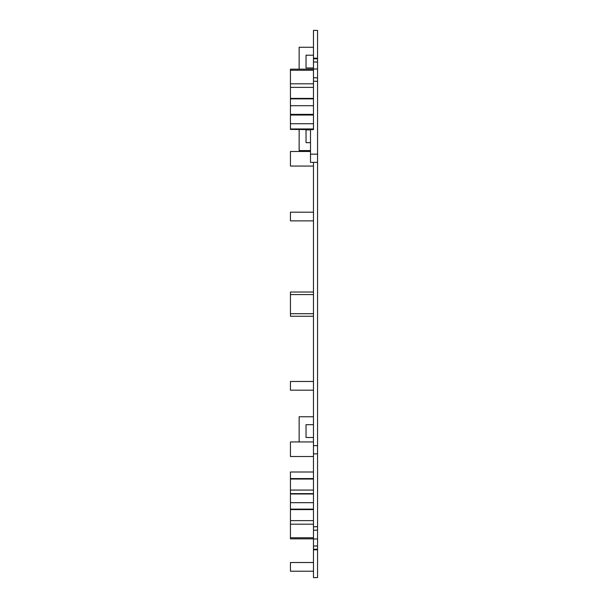 <?xml version="1.0" encoding="UTF-8"?>
<svg xmlns="http://www.w3.org/2000/svg" width="608" height="608" viewBox="0 0 608 608"><rect width="100%" height="100%" fill="white"/><g stroke="black" fill="none" stroke-linecap="round" stroke-linejoin="round"><path stroke-width="0.91" d="M310.498 154.158L310.498 162.344L317.551 162.344L317.551 154.158L310.498 154.158L310.498 129.61L313.462 129.61L313.462 77.809L317.551 77.809L317.551 62.008L313.462 62.008L313.462 77.809M313.462 58.186L317.551 58.186L317.551 30.4L313.462 30.4L313.462 62.008M317.551 58.186L317.551 58.763L313.462 58.763M317.551 58.763L317.551 62.008M317.551 154.158L317.551 81.282L313.462 81.282M317.551 81.282L317.551 77.809M317.551 530.191L313.462 530.191L313.462 539L317.551 539L317.551 445.656L313.462 445.656L313.462 162.344M317.551 445.656L317.551 162.344M317.551 453.842L313.462 453.842L313.462 445.656M317.551 526.718L313.462 526.718L313.462 453.842M313.462 530.191L313.462 526.718M313.462 539L313.462 545.992L317.551 545.992L317.551 539M313.462 549.237L313.462 549.814L317.551 549.814L317.551 549.237L313.462 549.237L313.462 545.992M317.551 549.237L317.551 545.992M313.462 549.814L313.462 577.6L317.551 577.6L317.551 549.814M313.462 437.479L306.037 437.479L306.037 424.688L313.462 424.688M313.462 416.761L299.144 416.761L299.144 441.948M313.462 493.985L290.449 493.985L290.449 471.998L313.462 471.998M310.498 151.476L290.449 151.476L290.449 166.052L313.462 166.052M313.462 502.679L290.449 502.679L290.449 509.603L313.462 509.603M313.462 220.894L290.449 220.894L290.449 212.2L313.462 212.2M313.462 562.514L290.449 562.514L290.449 571.208L313.462 571.208M313.462 55.206L306.037 55.206L306.037 67.99L313.462 67.99M313.462 47.28L299.144 47.28L299.144 69.16M313.462 292.022L290.449 292.022L290.449 316.274L313.462 316.274M313.462 456.524L290.449 456.524L290.449 441.948L313.462 441.948M313.462 115.034L290.449 115.034L290.449 105.708L313.462 105.708M290.449 105.708L290.449 98.868L313.462 98.868M313.462 123.728L290.449 123.728L290.449 129.428L313.462 129.61M290.449 98.868L290.449 87.37L313.462 87.37M313.462 69.16L290.449 69.16L290.449 87.37M313.462 381.474L290.449 381.474L290.449 390.169L313.462 390.169M310.498 142.652L306.037 142.652L306.037 129.869L310.498 129.869M310.498 150.579L299.144 150.579L299.144 129.428M313.462 538.84L290.449 538.84L290.449 524.195L313.462 524.195M290.449 509.603L290.449 524.195M290.449 502.679L290.449 493.985M290.449 123.728L290.449 115.034M313.462 69L317.551 69M290.449 313.72L313.462 313.72M290.449 294.584L313.462 294.584M290.449 128.957L313.462 128.957M290.449 114.365L313.462 114.365M290.449 98.397L313.462 98.397M290.449 83.805L313.462 83.805M290.449 70.239L313.462 70.239M290.449 537.761L313.462 537.761M290.449 520.63L313.462 520.63M290.449 490.071L313.462 490.071M290.449 493.635L313.462 493.635M290.449 479.043L313.462 479.043M290.449 509.132L313.462 509.132M290.449 478.572L313.462 478.572"/></g></svg>
